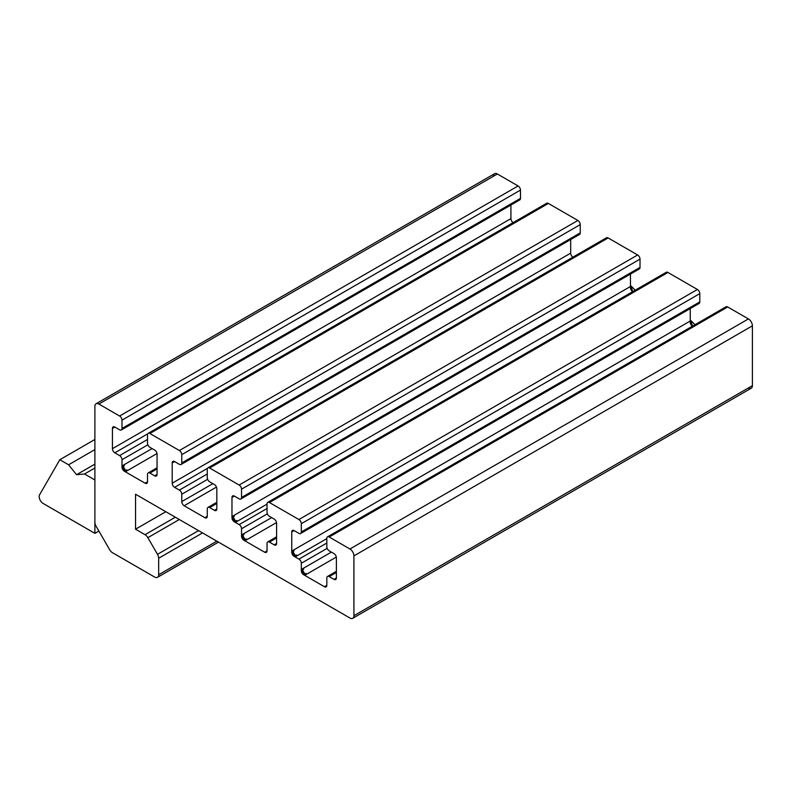 <?xml version="1.0" encoding="UTF-8"?>
<svg xmlns="http://www.w3.org/2000/svg" width="792" height="792" viewBox="0 0 792 792"><rect width="100%" height="100%" fill="white"/><g stroke="black" fill="none" stroke-linecap="round" stroke-linejoin="round"><path stroke-width="1.19" d="M352.747 618.295L751.232 388.228A5.633 3.257 -120 0 0 752.4 385.645L353.915 615.711A5.633 3.257 60 0 1 352.747 618.295A5.633 3.257 60 0 1 349.925 618.017L135.541 494.238L135.541 529.204L165.825 511.721L135.541 529.204L145.045 534.699L175.329 517.216L145.045 534.699A5.633 3.257 60 0 1 147.866 537.669L179.319 519.512L147.866 537.669L157.489 554.331L198.564 530.62L157.489 554.331A5.633 3.257 60 0 1 158.657 558.261L202.544 532.927L158.657 558.261L158.657 574.764L216.83 541.174L158.657 574.764A5.633 3.257 60 0 1 157.489 577.338A5.633 3.257 60 0 1 154.668 577.061L112.484 552.707A5.633 3.257 60 0 1 109.672 549.737L96.06 526.165A5.633 3.257 60 0 1 94.891 522.245L94.891 406.355L94.891 522.245A5.633 3.257 -120 0 0 96.06 526.165L109.672 549.737A5.633 3.257 -120 0 0 112.484 552.707L154.668 577.061A5.633 3.257 -120 0 0 158.657 574.764L158.657 558.261A5.633 3.257 -120 0 0 157.489 554.331L147.866 537.669A5.633 3.257 -120 0 0 145.045 534.699L135.541 529.204L135.541 494.238L349.925 618.017A5.633 3.257 -120 0 0 353.915 615.711L353.915 555.895A5.633 3.257 -120 0 0 349.925 548.995L329.205 537.026A3.386 1.95 -120 0 0 326.819 538.412L326.819 546.688A3.386 1.95 -120 0 0 329.205 550.836L333.986 553.598A3.386 1.95 60 0 1 336.382 557.736L336.382 577.982A3.386 1.95 60 0 1 333.986 579.358L329.205 576.606A3.386 1.95 -120 0 0 326.819 577.982L326.819 585.347A3.386 1.95 60 0 1 324.423 586.723L303.702 574.764A3.386 1.95 60 0 1 301.316 570.616L301.316 563.261A3.386 1.95 -120 0 0 298.921 559.112L294.139 556.35A3.386 1.95 60 0 1 291.753 552.212L291.753 531.967A3.386 1.95 60 0 1 294.139 530.591L298.921 533.353A3.386 1.95 -120 0 0 301.316 531.967L301.316 523.69A3.386 1.95 -120 0 0 298.921 519.542L269.428 502.524A3.386 1.95 -120 0 0 267.043 503.9L267.043 512.186A3.386 1.95 -120 0 0 269.428 516.325L274.22 519.087A3.386 1.95 60 0 1 276.606 523.225L276.606 543.47A3.386 1.95 60 0 1 274.22 544.856L269.428 542.094A3.386 1.95 -120 0 0 267.043 543.47L267.043 550.836A3.386 1.95 60 0 1 264.647 552.212L243.926 540.253A3.386 1.95 60 0 1 241.54 536.105L241.54 528.749A3.386 1.95 -120 0 0 239.144 524.611L234.363 521.849A3.386 1.95 60 0 1 231.977 517.701L231.977 497.455A3.386 1.95 60 0 1 234.363 496.079L239.144 498.841A3.386 1.95 -120 0 0 241.54 497.455L241.54 489.179A3.386 1.95 -120 0 0 239.144 485.031L209.662 468.013A3.386 1.95 -120 0 0 207.266 469.389L207.266 477.675A3.386 1.95 -120 0 0 209.662 481.813L214.444 484.575A3.386 1.95 60 0 1 216.83 488.713L216.83 508.959A3.386 1.95 60 0 1 214.444 510.345L209.662 507.583A3.386 1.95 -120 0 0 207.266 508.959L207.266 516.325A3.386 1.95 60 0 1 204.88 517.701L184.16 505.742A3.386 1.95 60 0 1 181.764 501.603L181.764 494.238A3.386 1.95 -120 0 0 179.378 490.1L174.596 487.337A3.386 1.95 60 0 1 172.201 483.199L172.201 462.944A3.386 1.95 60 0 1 174.596 461.568L179.378 464.33A3.386 1.95 -120 0 0 181.764 462.944L181.764 454.667A3.386 1.95 -120 0 0 179.378 450.529L149.886 433.501A3.386 1.95 -120 0 0 147.5 434.877L147.5 443.164A3.386 1.95 -120 0 0 149.886 447.302L154.668 450.064A3.386 1.95 60 0 1 157.064 454.202L157.064 474.448A3.386 1.95 60 0 1 154.668 475.834L149.886 473.072A3.386 1.95 -120 0 0 147.5 474.448L147.5 481.813A3.386 1.95 60 0 1 145.104 483.199L124.384 471.23A3.386 1.95 60 0 1 121.998 467.092L121.998 459.726A3.386 1.95 -120 0 0 119.602 455.588L114.82 452.826A3.386 1.95 60 0 1 112.424 448.688L112.424 428.442A3.386 1.95 60 0 1 114.82 427.056L119.602 429.818A3.386 1.95 -120 0 0 121.998 428.442L121.998 420.156A3.386 1.95 -120 0 0 119.602 416.018L518.087 185.952L497.366 173.983A5.633 3.257 -120 0 0 494.555 173.705L96.06 403.772A5.633 3.257 60 0 1 98.881 404.049L497.366 173.983L98.881 404.049A5.633 3.257 -120 0 0 94.891 406.355A5.633 3.257 60 0 1 96.06 403.772M121.295 429.987L519.78 199.921A3.386 1.95 -120 0 0 520.483 198.376L520.483 190.09A3.386 1.95 -120 0 0 518.087 185.952L119.602 416.018L98.881 404.049L119.602 416.018A3.386 1.95 60 0 1 121.998 420.156L121.998 428.442A3.386 1.95 60 0 1 121.295 429.987A3.386 1.95 60 0 1 119.602 429.818L114.82 427.056L112.424 428.442L112.424 448.688A3.386 1.95 -120 0 0 114.82 452.826L119.602 455.588A3.386 1.95 60 0 1 121.998 459.726L121.998 467.092L126.076 471.398L122.691 465.538L121.998 467.092A3.386 1.95 -120 0 0 124.384 471.23L145.104 483.199A3.386 1.95 -120 0 0 146.797 483.358A3.386 1.95 -120 0 0 147.5 481.813L147.5 474.448A3.386 1.95 60 0 1 148.193 472.903A3.386 1.95 60 0 1 149.886 473.072L154.668 475.834A3.386 1.95 -120 0 0 156.361 476.002A3.386 1.95 -120 0 0 157.064 474.448L157.064 454.202A3.386 1.95 -120 0 0 154.668 450.064L149.886 447.302A3.386 1.95 60 0 1 147.5 443.164L147.5 434.877A3.386 1.95 60 0 1 148.193 433.333A3.386 1.95 60 0 1 149.886 433.501L179.378 450.529A3.386 1.95 60 0 1 181.764 454.667L181.764 462.944A3.386 1.95 60 0 1 181.061 464.498A3.386 1.95 60 0 1 179.378 464.33L174.596 461.568L172.201 462.944L172.201 483.199A3.386 1.95 -120 0 0 174.596 487.337L179.378 490.1A3.386 1.95 60 0 1 181.764 494.238L181.764 501.603A3.386 1.95 -120 0 0 184.16 505.742L204.88 517.701A3.386 1.95 -120 0 0 206.573 517.869A3.386 1.95 -120 0 0 207.266 516.325L207.266 508.959A3.386 1.95 60 0 1 207.969 507.415A3.386 1.95 60 0 1 209.662 507.583L214.444 510.345A3.386 1.95 -120 0 0 216.137 510.513A3.386 1.95 -120 0 0 216.83 508.959L216.83 488.713A3.386 1.95 -120 0 0 214.444 484.575L209.662 481.813A3.386 1.95 60 0 1 207.266 477.675L207.266 469.389A3.386 1.95 60 0 1 207.969 467.844A3.386 1.95 60 0 1 209.662 468.013L239.144 485.031A3.386 1.95 60 0 1 241.54 489.179L241.54 497.455A3.386 1.95 60 0 1 240.837 499.01A3.386 1.95 60 0 1 239.144 498.841L234.363 496.079L231.977 497.455L231.977 517.701L236.056 522.017L232.68 516.156L231.977 517.701A3.386 1.95 -120 0 0 234.363 521.849L239.144 524.611A3.386 1.95 60 0 1 241.54 528.749L241.54 536.105L245.619 540.421L242.243 534.56L241.54 536.105A3.386 1.95 -120 0 0 243.926 540.253L264.647 552.212A3.386 1.95 -120 0 0 266.34 552.38A3.386 1.95 -120 0 0 267.043 550.836L267.043 543.47A3.386 1.95 60 0 1 267.745 541.926A3.386 1.95 60 0 1 269.428 542.094L274.22 544.856A3.386 1.95 -120 0 0 275.903 545.015A3.386 1.95 -120 0 0 276.606 543.47L276.606 523.225A3.386 1.95 -120 0 0 274.22 519.087L269.428 516.325A3.386 1.95 60 0 1 267.043 512.186L267.043 503.9A3.386 1.95 60 0 1 267.745 502.356A3.386 1.95 60 0 1 269.428 502.524L298.921 519.542A3.386 1.95 60 0 1 301.316 523.69L301.316 531.967A3.386 1.95 60 0 1 300.613 533.511A3.386 1.95 60 0 1 298.921 533.353L294.139 530.591L291.753 531.967L291.753 552.212L295.832 556.519L292.446 550.668L291.753 552.212A3.386 1.95 -120 0 0 294.139 556.35L298.921 559.112A3.386 1.95 60 0 1 301.316 563.261L301.316 570.616L305.395 574.933L302.009 569.072L301.316 570.616A3.386 1.95 -120 0 0 303.702 574.764L324.423 586.723A3.386 1.95 -120 0 0 326.116 586.892A3.386 1.95 -120 0 0 326.819 585.347L326.819 577.982A3.386 1.95 60 0 1 327.512 576.437A3.386 1.95 60 0 1 329.205 576.606L333.986 579.358A3.386 1.95 -120 0 0 335.679 579.526A3.386 1.95 -120 0 0 336.382 577.982L336.382 557.736A3.386 1.95 -120 0 0 333.986 553.598L329.205 550.836A3.386 1.95 60 0 1 326.819 546.688L326.819 538.412A3.386 1.95 60 0 1 327.512 536.857A3.386 1.95 60 0 1 329.205 537.026L349.925 548.995A5.633 3.257 60 0 1 353.915 555.895L353.915 615.711L752.4 385.645L752.4 325.829L353.915 555.895L752.4 325.829A5.633 3.257 -120 0 0 748.41 318.928L349.925 548.995L748.41 318.928L727.69 306.969L329.205 537.026L727.69 306.969A3.386 1.95 -120 0 0 726.007 306.801L327.512 536.857M336.382 577.982L333.986 579.358L336.382 577.982M336.382 572.458L329.205 576.606L336.382 572.458M326.819 585.347L324.423 586.723L326.819 585.347M306.098 573.378L303.702 574.764L306.098 573.378M303.702 569.24L301.316 570.616L303.702 569.24M327.165 548.331L301.316 563.261L327.165 548.331M326.819 543.015L298.921 559.112L326.819 543.015M296.535 554.974L294.139 556.35L296.535 554.974M690.238 322.146A3.386 1.95 -120 0 0 692.436 326.175L690.941 320.602L695.01 324.69M294.139 550.836L291.753 552.212L294.139 550.836M690.238 321.007L690.238 308.573L690.238 321.007M294.139 530.591A3.386 1.95 -120 0 0 292.446 530.422A3.386 1.95 -120 0 0 291.753 531.967L294.139 530.591M300.613 533.511L699.098 303.455A3.386 1.95 -120 0 0 699.801 301.9L301.316 531.967L699.801 301.9A3.386 1.95 60 0 1 697.406 303.287M665.528 273.834A3.386 1.95 60 0 1 667.923 272.458L697.406 289.476A3.386 1.95 60 0 1 699.801 293.624L301.316 523.69L699.801 293.624A3.386 1.95 -120 0 0 697.406 289.476L298.921 519.542L697.406 289.476L667.923 272.458L269.428 502.524L667.923 272.458A3.386 1.95 -120 0 0 666.23 272.29L267.745 502.356M276.606 543.47L274.22 544.856L276.606 543.47M276.606 537.946L269.428 542.094L276.606 537.946M267.043 550.836L264.647 552.212L267.043 550.836M246.322 538.867L243.926 540.253L246.322 538.867M243.926 534.729L241.54 536.105L243.926 534.729M267.389 513.82L241.54 528.749L267.389 513.82M267.043 508.504L239.144 524.611L267.043 508.504M236.758 520.463L234.363 521.849L236.758 520.463M630.462 287.644A3.386 1.95 -120 0 0 632.669 291.664L631.165 286.09L635.233 290.179M234.363 516.325L231.977 517.701L234.363 516.325M630.462 286.496L630.462 274.062L630.462 286.496M234.363 496.079A3.386 1.95 -120 0 0 232.68 495.911A3.386 1.95 -120 0 0 231.977 497.455L234.363 496.079M240.837 499.01L639.322 268.943A3.386 1.95 -120 0 0 640.025 267.389L241.54 497.455L640.025 267.389L640.025 259.113L241.54 489.179L640.025 259.113A3.386 1.95 -120 0 0 637.639 254.975L239.144 485.031L637.639 254.975L608.147 237.946L209.662 468.013L608.147 237.946A3.386 1.95 -120 0 0 606.454 237.778L207.969 467.844M216.83 508.959L214.444 510.345L216.83 508.959M216.83 503.445L209.662 507.583L216.83 503.445M207.266 516.325L204.88 517.701L207.266 516.325M216.483 487.08L184.16 505.742L216.483 487.08M212.85 483.655L181.764 501.603L212.85 483.655M207.623 479.308L181.764 494.238L207.623 479.308M207.266 473.992L179.378 490.1L207.266 473.992M207.504 468.339L174.596 487.337L207.504 468.339M572.893 257.152A3.386 1.95 60 0 1 570.686 253.133L172.201 483.199L570.686 253.133L570.686 239.55L570.686 253.133A3.386 1.95 -120 0 0 572.893 257.152M174.596 461.568A3.386 1.95 -120 0 0 172.904 461.399A3.386 1.95 -120 0 0 172.201 462.944L174.596 461.568M181.061 464.498L579.556 234.432A3.386 1.95 -120 0 0 580.249 232.888L181.764 462.944L580.249 232.888L580.249 224.601L181.764 454.667L580.249 224.601A3.386 1.95 -120 0 0 577.863 220.463L179.378 450.529L577.863 220.463L548.371 203.435L149.886 433.501L548.371 203.435A3.386 1.95 -120 0 0 546.688 203.267L148.193 433.333M157.064 474.448L154.668 475.834L157.064 474.448M157.064 468.933L149.886 473.072L157.064 468.933M147.5 481.813L145.104 483.199L147.5 481.813M126.779 469.854L124.384 471.23L126.779 469.854M124.384 465.706L121.998 467.092L124.384 465.706M147.847 444.807L121.998 459.726L147.847 444.807M147.5 439.481L119.602 455.588L147.5 439.481M147.728 433.828L114.82 452.826L147.728 433.828M513.117 222.641A3.386 1.95 60 0 1 510.919 218.622L112.424 448.688L510.919 218.622L510.919 205.039L510.919 218.622A3.386 1.95 -120 0 0 513.117 222.641M114.82 427.056A3.386 1.95 -120 0 0 113.127 426.888A3.386 1.95 -120 0 0 112.424 428.442L114.82 427.056M493.386 176.289A5.633 3.257 60 0 1 497.366 173.983L518.087 185.952A3.386 1.95 60 0 1 520.483 190.09L121.998 420.156L520.483 190.09L520.483 198.376L121.998 428.442L520.483 198.376A3.386 1.95 60 0 1 518.087 199.752M545.985 204.811A3.386 1.95 60 0 1 548.371 203.435L577.863 220.463A3.386 1.95 60 0 1 580.249 224.601L580.249 232.888A3.386 1.95 60 0 1 577.863 234.264M605.761 239.323A3.386 1.95 60 0 1 608.147 237.946L637.639 254.975A3.386 1.95 60 0 1 640.025 259.113L640.025 267.389A3.386 1.95 60 0 1 637.639 268.775M699.801 293.624L699.801 301.9M725.304 308.345A3.386 1.95 60 0 1 727.69 306.969L748.41 318.928A5.633 3.257 60 0 1 752.4 325.829L752.4 385.645A5.633 3.257 60 0 1 748.41 387.951M76.567 474.705L94.891 464.122L76.567 474.705L68.597 464.785L76.567 474.705L84.536 473.992L94.891 479.972L94.891 533.353L98.881 531.046L94.891 533.353L43.164 503.484L94.891 533.353L94.891 479.972L84.536 473.992L76.567 474.705M94.891 449.608L68.597 464.785L59.826 459.726L39.6 494.762A5.633 3.257 -120 0 0 43.164 503.484A5.633 3.257 60 0 1 39.6 494.762L59.826 459.726L68.597 464.785L94.891 449.608M94.891 468.013L84.536 473.992L94.891 468.013M94.891 439.481L59.826 459.726L94.891 439.481M218.483 542.124L157.489 577.338M336.382 571.319L327.512 576.437M331.402 552.103L302.009 569.072M336.313 557.073L305.395 574.933M690.941 320.602L292.446 550.668M326.819 538.629L295.832 556.519M276.606 536.808L267.745 541.926M271.626 517.592L242.243 534.56M276.547 522.562L245.619 540.421M631.165 286.09L232.68 516.156M267.043 504.128L236.056 522.017M216.83 502.296L207.969 507.415M157.064 467.785L148.193 472.903M152.084 448.569L122.691 465.538M156.994 453.549L126.076 471.398"/></g></svg>

